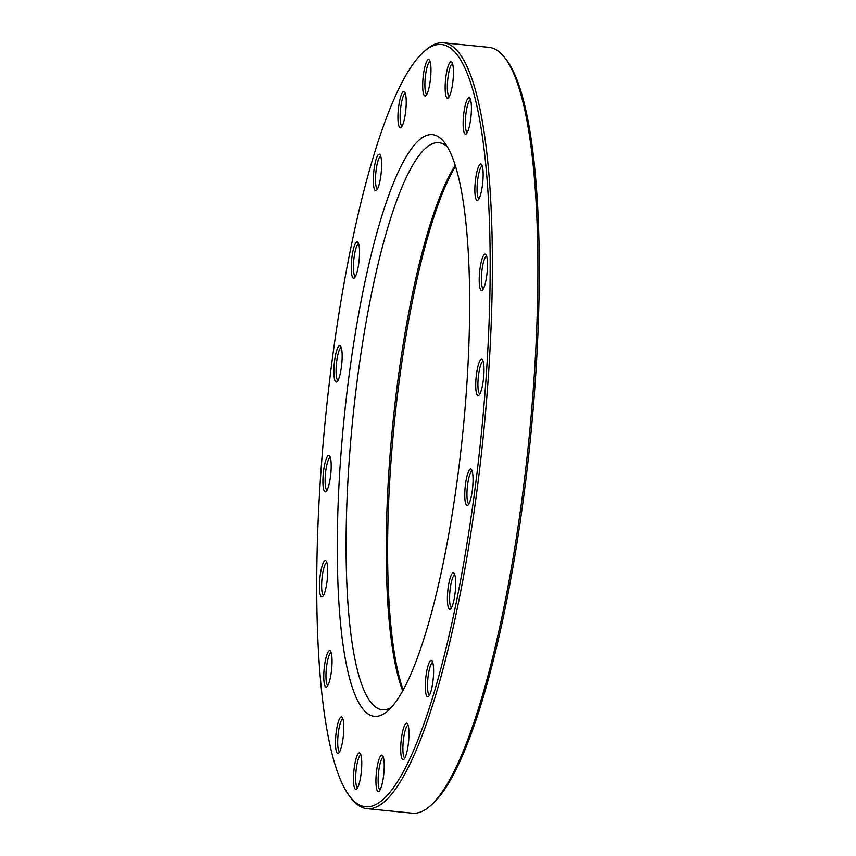 <?xml version="1.0" encoding="UTF-8"?>
<svg xmlns="http://www.w3.org/2000/svg" width="856" height="856" viewBox="0 0 856 856"><rect width="100%" height="100%" fill="white"/><g stroke="black" fill="none" stroke-linecap="round" stroke-linejoin="round"><path stroke-width="1.28" d="M366.967 808.653L412.474 813.2A384.836 78.698 -84.3 0 0 429.68 806.384A384.836 78.698 -84.3 0 0 529.094 437.823A384.836 78.698 -84.3 0 0 504.548 57.438A384.836 78.698 -84.3 0 0 489.033 47.348L443.526 42.8A384.836 78.698 95.7 0 1 483.576 433.275A384.836 78.698 95.7 0 1 366.967 808.653A384.836 78.698 95.7 0 1 351.452 798.562L349.922 796.615A382.996 78.324 -84.3 0 0 481.393 433.339A382.996 78.324 -84.3 0 0 424.437 51.232A382.996 78.324 -84.3 0 0 325.494 418.038A382.996 78.324 -84.3 0 0 349.922 796.615M424.437 51.232L426.32 49.616A384.836 78.698 95.7 0 1 443.526 42.8M447.324 146.793A284.962 58.272 -84.3 0 0 438.946 142.717A284.962 58.272 -84.3 0 0 352.597 420.671A284.962 58.272 -84.3 0 0 382.258 709.806A284.962 58.272 -84.3 0 0 391.278 707.463M402.695 690.846A284.962 58.272 95.7 0 1 392.776 424.48A284.962 58.272 95.7 0 1 455.221 165.347M343.962 419.815A292.292 59.77 95.7 0 1 444.318 142.364A292.292 59.77 95.7 0 1 462.935 431.488A292.292 59.77 95.7 0 1 387.447 711.208A292.292 59.77 95.7 0 1 343.962 419.815M463.545 115.571A18.329 3.745 95.7 0 1 469.837 98.172A18.329 3.745 95.7 0 1 471.003 116.298A18.329 3.745 95.7 0 1 466.274 133.836A18.329 3.745 95.7 0 1 463.545 115.571M475.273 181.868A18.329 3.745 95.7 0 1 481.564 164.48A18.329 3.745 95.7 0 1 482.731 182.606A18.329 3.745 95.7 0 1 478.001 200.144A18.329 3.745 95.7 0 1 475.273 181.868M479.617 271.994A18.329 3.745 95.7 0 1 485.908 254.596A18.329 3.745 95.7 0 1 487.075 272.722A18.329 3.745 95.7 0 1 482.335 290.259A18.329 3.745 95.7 0 1 479.617 271.994M476.129 377.111A18.329 3.745 95.7 0 1 482.42 359.713A18.329 3.745 95.7 0 1 483.587 377.838A18.329 3.745 95.7 0 1 478.857 395.376A18.329 3.745 95.7 0 1 476.129 377.111M465.172 486.936A18.329 3.745 95.7 0 1 471.463 469.537A18.329 3.745 95.7 0 1 472.63 487.663A18.329 3.745 95.7 0 1 467.9 505.2A18.329 3.745 95.7 0 1 465.172 486.936M447.806 590.715A18.329 3.745 95.7 0 1 454.097 573.317A18.329 3.745 95.7 0 1 455.264 591.442A18.329 3.745 95.7 0 1 450.524 608.98A18.329 3.745 95.7 0 1 447.806 590.715M425.732 678.284A18.329 3.745 95.7 0 1 432.023 660.896A18.329 3.745 95.7 0 1 433.19 679.022A18.329 3.745 95.7 0 1 428.449 696.559A18.329 3.745 95.7 0 1 425.732 678.284M401.111 741.093A18.329 3.745 95.7 0 1 407.403 723.695A18.329 3.745 95.7 0 1 408.569 741.82A18.329 3.745 95.7 0 1 403.839 759.358A18.329 3.745 95.7 0 1 401.111 741.093M376.351 772.968A18.329 3.745 95.7 0 1 382.643 755.57A18.329 3.745 95.7 0 1 383.809 773.696A18.329 3.745 95.7 0 1 379.08 791.233A18.329 3.745 95.7 0 1 376.351 772.968M353.892 770.807A18.329 3.745 95.7 0 1 360.183 753.408A18.329 3.745 95.7 0 1 361.35 771.534A18.329 3.745 95.7 0 1 356.62 789.072A18.329 3.745 95.7 0 1 353.892 770.807M335.905 734.812A18.329 3.745 95.7 0 1 342.197 717.414A18.329 3.745 95.7 0 1 343.374 735.539A18.329 3.745 95.7 0 1 338.634 753.077A18.329 3.745 95.7 0 1 335.905 734.812M324.178 668.504A18.329 3.745 95.7 0 1 330.47 651.106A18.329 3.745 95.7 0 1 331.636 669.232A18.329 3.745 95.7 0 1 326.906 686.769A18.329 3.745 95.7 0 1 324.178 668.504M319.844 578.378A18.329 3.745 95.7 0 1 326.136 560.99A18.329 3.745 95.7 0 1 327.302 579.116A18.329 3.745 95.7 0 1 322.573 596.653A18.329 3.745 95.7 0 1 319.844 578.378M323.322 473.261A18.329 3.745 95.7 0 1 329.614 455.874A18.329 3.745 95.7 0 1 330.78 473.999A18.329 3.745 95.7 0 1 326.05 491.537A18.329 3.745 95.7 0 1 323.322 473.261M334.289 363.436A18.329 3.745 95.7 0 1 340.581 346.049A18.329 3.745 95.7 0 1 341.747 364.175A18.329 3.745 95.7 0 1 337.007 381.712A18.329 3.745 95.7 0 1 334.289 363.436M351.656 259.657A18.329 3.745 95.7 0 1 357.947 242.269A18.329 3.745 95.7 0 1 359.113 260.395A18.329 3.745 95.7 0 1 354.384 277.933A18.329 3.745 95.7 0 1 351.656 259.657M373.73 172.088A18.329 3.745 95.7 0 1 380.021 154.69A18.329 3.745 95.7 0 1 381.188 172.816A18.329 3.745 95.7 0 1 376.458 190.353A18.329 3.745 95.7 0 1 373.73 172.088M398.35 109.29A18.329 3.745 95.7 0 1 404.642 91.892A18.329 3.745 95.7 0 1 405.808 110.017A18.329 3.745 95.7 0 1 401.068 127.555A18.329 3.745 95.7 0 1 398.35 109.29M423.099 77.404A18.329 3.745 95.7 0 1 429.391 60.016A18.329 3.745 95.7 0 1 430.557 78.142A18.329 3.745 95.7 0 1 425.828 95.679A18.329 3.745 95.7 0 1 423.099 77.404M445.569 79.576A18.329 3.745 95.7 0 1 451.861 62.178A18.329 3.745 95.7 0 1 453.027 80.303A18.329 3.745 95.7 0 1 448.287 97.841A18.329 3.745 95.7 0 1 445.569 79.576M504.548 57.438L506.078 59.385A382.996 78.324 95.7 0 1 530.506 437.962A382.996 78.324 95.7 0 1 431.563 804.768L429.68 806.384M455.52 166.289A286.792 58.647 -84.3 0 0 394.188 424.619A286.792 58.647 -84.3 0 0 403.165 689.979M452.567 63.697A16.489 3.371 -84.3 0 0 447.72 79.79A16.489 3.371 -84.3 0 0 449.293 96.493M405.348 93.411A16.489 3.371 -84.3 0 0 400.501 109.504A16.489 3.371 -84.3 0 0 402.074 126.207M380.727 156.209A16.489 3.371 -84.3 0 0 375.88 172.302A16.489 3.371 -84.3 0 0 377.453 189.005M358.653 243.789A16.489 3.371 -84.3 0 0 353.806 259.882A16.489 3.371 -84.3 0 0 355.379 276.584M341.287 347.568A16.489 3.371 -84.3 0 0 336.44 363.661A16.489 3.371 -84.3 0 0 338.013 380.353M330.33 457.393A16.489 3.371 -84.3 0 0 325.483 473.475A16.489 3.371 -84.3 0 0 327.046 490.178M326.842 562.51A16.489 3.371 -84.3 0 0 321.995 578.592A16.489 3.371 -84.3 0 0 323.568 595.295M331.176 652.636A16.489 3.371 -84.3 0 0 326.339 668.718A16.489 3.371 -84.3 0 0 327.901 685.421M342.914 718.933A16.489 3.371 -84.3 0 0 338.067 735.026A16.489 3.371 -84.3 0 0 339.629 751.728M360.89 754.928A16.489 3.371 -84.3 0 0 356.043 771.021A16.489 3.371 -84.3 0 0 357.615 787.723M383.36 757.1A16.489 3.371 -84.3 0 0 378.513 773.182A16.489 3.371 -84.3 0 0 380.075 789.885M408.109 725.214A16.489 3.371 -84.3 0 0 403.262 741.307A16.489 3.371 -84.3 0 0 404.835 758.009M432.729 662.416A16.489 3.371 -84.3 0 0 427.882 678.498A16.489 3.371 -84.3 0 0 429.455 695.2M454.804 574.836A16.489 3.371 -84.3 0 0 449.956 590.929A16.489 3.371 -84.3 0 0 451.529 607.632M472.17 471.057A16.489 3.371 -84.3 0 0 467.323 487.15A16.489 3.371 -84.3 0 0 468.895 503.852M483.137 361.243A16.489 3.371 -84.3 0 0 478.29 377.325A16.489 3.371 -84.3 0 0 479.852 394.028M486.615 256.126A16.489 3.371 -84.3 0 0 481.768 272.208A16.489 3.371 -84.3 0 0 483.34 288.911M482.281 166A16.489 3.371 -84.3 0 0 477.434 182.082A16.489 3.371 -84.3 0 0 478.996 198.785M470.543 99.692A16.489 3.371 -84.3 0 0 465.707 115.785A16.489 3.371 -84.3 0 0 467.269 132.487M430.097 61.536A16.489 3.371 -84.3 0 0 425.261 77.618A16.489 3.371 -84.3 0 0 426.823 94.321"/></g></svg>
